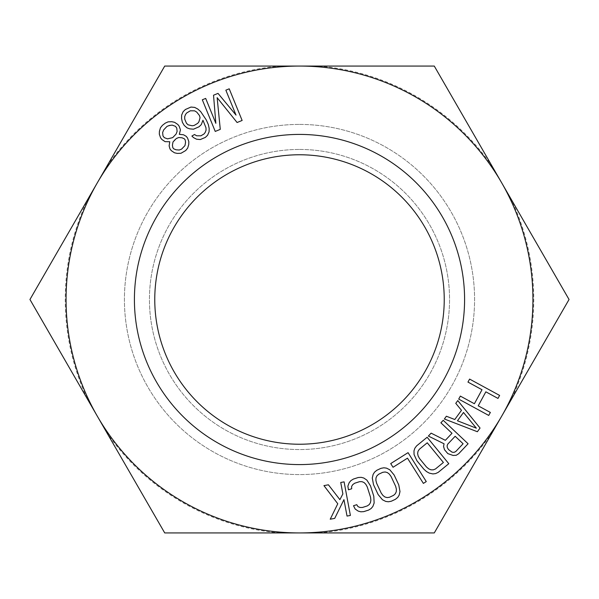 <?xml version="1.0" encoding="UTF-8"?>
<svg xmlns="http://www.w3.org/2000/svg" width="599" height="599" viewBox="0 0 599 599"><rect width="100%" height="100%" fill="white"/><g stroke="black" fill="none" stroke-linecap="round" stroke-linejoin="round"><path stroke-width="0.45" stroke-dasharray="3 2.25" d="M299.5 149.443A150.057 150.057 0 0 1 449.557 299.5A150.057 150.057 0 0 1 299.5 449.557A150.057 150.057 0 0 1 149.443 299.5A150.057 150.057 0 0 1 299.5 149.443A150.057 150.057 0 0 0 149.443 299.5A150.057 150.057 0 0 0 299.5 449.557A150.057 150.057 0 0 0 449.557 299.5A150.057 150.057 0 0 0 299.5 149.443M299.5 124.42A175.08 175.08 0 0 1 474.58 299.5A175.08 175.08 0 0 1 299.5 474.58A175.08 175.08 0 0 1 124.42 299.5A175.08 175.08 0 0 1 299.5 124.42A175.08 175.08 0 0 0 124.42 299.5A175.08 175.08 0 0 0 299.5 474.58A175.08 175.08 0 0 0 474.58 299.5A175.08 175.08 0 0 0 299.5 124.42M444.233 299.5A144.733 144.733 0 0 1 299.5 444.233A144.733 144.733 0 0 1 154.767 299.5A144.733 144.733 0 0 1 299.5 154.767A144.733 144.733 0 0 1 444.233 299.5A144.733 144.733 0 0 0 299.5 154.767A144.733 144.733 0 0 0 154.767 299.5A144.733 144.733 0 0 0 299.5 444.233A144.733 144.733 0 0 0 444.233 299.5A144.733 144.733 0 0 1 299.5 444.233A144.733 144.733 0 0 1 154.767 299.5A144.733 144.733 0 0 1 299.5 154.767A144.733 144.733 0 0 1 444.233 299.5M464.584 299.5A165.084 165.084 0 0 0 299.5 134.416A165.084 165.084 0 0 0 134.416 299.5A165.084 165.084 0 0 0 299.5 464.584A165.084 165.084 0 0 0 464.584 299.5M299.5 66.062A233.438 233.438 0 0 1 501.663 416.215A233.438 233.438 0 0 1 97.338 416.215A233.438 233.438 0 0 1 299.5 66.062L434.275 66.062L569.05 299.5L434.275 532.938L164.725 532.938L29.95 299.5L164.725 66.062L434.275 66.062L569.05 299.5L434.275 532.938L164.725 532.938L29.95 299.5L164.725 66.062L299.5 66.062M196.652 135.778L194.503 134.513L191.897 136.048L193.529 137.62L196.569 139.208L200.283 139.552L205.345 137.411L207.583 135.247L209.081 131.832L209.163 128.403L208.362 124.659L206.296 119.965L200.605 111.504L197.715 108.988L194.675 107.401L190.961 107.056L185.383 109.505L183.144 111.669L181.647 115.083L181.557 118.512L182.358 122.256L184.207 125.393L187.098 127.909L189.771 128.867L193.484 129.204L199.063 126.763L201.301 124.599L202.956 120.249L205.974 127.752L206.041 130.245L205.21 132.424L204.019 133.966L200.89 135.816L196.652 135.778M107.064 165.938L87.611 199.624A234.246 234.246 0 0 0 87.611 399.376L107.064 433.062A234.246 234.246 0 0 0 280.055 532.938L318.945 532.938A234.246 234.246 0 0 0 491.936 433.062L511.389 399.376A234.246 234.246 0 0 0 511.389 199.624L434.275 66.062L164.725 66.062L107.064 165.938A234.246 234.246 0 0 1 280.055 66.062M318.945 66.062A234.246 234.246 0 0 1 491.936 165.938M280.055 532.938L164.725 532.938L107.064 433.062M491.936 433.062L434.275 532.938L318.945 532.938M87.611 399.376L29.95 299.5L87.611 199.624M511.389 199.624L569.05 299.5L511.389 399.376M458.707 399.099L488.724 415.436L490.356 412.434L478.227 405.83L485.849 391.821L497.986 398.425L499.618 395.422L469.601 379.085L467.961 382.087L482.015 389.732L474.393 403.741L460.339 396.096L458.707 399.099M477.373 431.729L480.054 428.045L457.778 400.574L455.764 403.337L461.485 410.308L454.783 419.525L446.382 416.23L444.376 418.993L477.373 431.729M476.362 428.18L457.471 420.775L463.499 412.479L476.362 428.18M451.99 433.272L445.349 440.317L431.115 433.144L428.375 436.05L444.061 443.799L443.552 446.457L444.495 449.692L447.805 453.6L453.069 455.442L456.221 455.277L458.707 453.705L468.089 443.769L443.238 420.311L440.886 422.797L451.99 433.272M447.738 444.136L455.165 436.267L463.094 443.754L455.667 451.624L453.967 452.372L452.125 452.2L448.561 449.617L447.371 447.708L447.094 445.881L447.738 444.136M438.221 472.356L448.793 463.693L427.132 437.255L416.56 445.926L414.815 448.292L413.976 450.86L414.059 454.551L416.882 460.698L423.8 469.137L426.54 471.585L429.266 473.113L432.875 473.921L435.555 473.599L438.221 472.356M443.387 462.48L435.458 468.98L433.234 469.863L430.988 469.818L428.727 468.86L426.443 466.965L419.532 458.534L418.124 455.921L417.623 453.51L418.02 451.302L419.322 449.295L427.252 442.796L443.387 462.48M426.271 481.574L408.061 452.657L390.713 463.581L393.034 467.272L407.492 458.168L423.381 483.4L426.271 481.574M395.437 499.296L397.714 497.432L399.159 495.148L399.99 491.547L398.769 484.898L394.149 475.014L389.829 469.811L386.535 468.141L383.854 467.789L380.964 468.336L376.838 470.267L374.562 472.132L373.117 474.415L372.286 478.017L373.506 484.666L378.126 494.549L382.447 499.753L385.749 501.423L388.422 501.775L391.312 501.228L395.437 499.296M393.595 495.343L389.462 497.275L387.096 497.582L384.932 496.99L382.971 495.493L381.226 493.097L376.606 483.221L375.887 480.346L376 477.882L376.928 475.846L378.688 474.221L382.813 472.289L385.187 471.982L387.351 472.574L389.305 474.071L391.05 476.467L395.669 486.343L396.388 489.218L396.283 491.682L395.347 493.718L393.595 495.343M348.438 489.795L351.695 488.762L351.576 486.508L352.759 484.606L354.713 483.221L359.595 481.663L361.983 481.671L364.057 482.532L365.802 484.269L367.232 486.867L370.541 497.26L370.878 500.202L370.452 502.628L369.269 504.53L367.314 505.915L362.432 507.473L360.036 507.473L357.97 506.604L356.764 504.695L353.507 505.736L355.155 509.023L358.209 511.104L360.823 511.801L363.758 511.628L368.64 510.071L371.133 508.514L372.863 506.44L374.15 502.98L373.791 496.227L370.482 485.834L366.873 480.113L363.818 478.032L361.204 477.336L358.269 477.508L353.388 479.065L350.894 480.623L349.165 482.697L347.877 486.163L348.438 489.795M340.734 482.487L342.875 493.92L339.895 499.656L328.417 484.793L323.939 485.632L337.769 503.759L330.229 519.221L334.714 518.382L343.946 499.641L347.031 516.076L350.385 515.447L344.096 481.858L340.734 482.487M215.85 123.327L205.682 98.416L202.32 99.786L215.236 131.428L220.275 129.369L217.145 97.667L237.084 122.51L242.131 120.459L229.215 88.809L225.853 90.187L236.021 115.098L218.014 93.384L213.529 95.219L215.85 123.327M188.071 124.802L186.446 123.229L184.747 119.164L184.687 116.67L185.51 114.491L186.708 112.949L190.355 110.793L194.593 110.83L196.742 112.095L199.474 115.547L200.066 117.733L198.935 121.769L197.737 123.319L194.091 125.476L192.159 125.768L188.071 124.802M179.326 134.326L180.419 129.803L179.153 126.187L177.813 124.465L174.631 122.331L171.861 121.717L168.132 121.844L165.294 123.117L162.426 125.341L160.48 127.767L159.416 131.346L159.319 134.183L160.584 137.8L161.917 139.522L165.099 141.656L169.757 141.738L169.143 145.886L169.966 148.926L171.299 150.656L174.481 152.79L177.252 153.404L180.98 153.277L185.735 150.514L187.682 148.088L188.737 144.509L188.842 141.678L187.569 138.062L186.237 136.332L183.496 134.775L179.326 134.326M167.039 126.367L172.205 125.124L175.425 126.314L176.757 128.044L177.102 131.451L176.076 134.086L172.692 137.62L170.333 138.526L167.533 138.863L164.313 137.673L162.98 135.943L162.636 132.536L163.662 129.901L167.039 126.367M181.594 149.121L179.236 150.027L175.986 149.787L173.695 148.799L172.804 147.654L172.422 145.183L173.006 141.978L174.474 139.919L178.749 137.53L181.999 137.777L184.29 138.758L185.181 139.911L185.555 142.375L184.979 145.587L181.594 149.121"/><path stroke-width="0.9" d="M196.652 135.778L194.503 134.513L191.897 136.048L193.529 137.62L196.569 139.208L200.283 139.552L205.345 137.411L207.583 135.247L209.081 131.832L209.163 128.403L208.362 124.659L206.296 119.965L200.605 111.504L197.715 108.988L194.675 107.401L190.961 107.056L185.383 109.505L183.144 111.669L181.647 115.083L181.557 118.512L182.358 122.256L184.207 125.393L187.098 127.909L189.771 128.867L193.484 129.204L199.063 126.763L201.301 124.599L202.956 120.249L205.974 127.752L206.041 130.245L205.21 132.424L204.019 133.966L200.89 135.816L196.652 135.778M299.5 66.062A233.438 233.438 0 0 1 501.663 416.215A233.438 233.438 0 0 1 97.338 416.215A233.438 233.438 0 0 1 299.5 66.062L434.275 66.062L569.05 299.5L434.275 532.938L164.725 532.938L29.95 299.5L164.725 66.062L299.5 66.062M464.584 299.5A165.084 165.084 0 0 1 299.5 464.584A165.084 165.084 0 0 1 134.416 299.5A165.084 165.084 0 0 1 299.5 134.416A165.084 165.084 0 0 1 464.584 299.5M458.707 399.099L488.724 415.436L490.356 412.434L478.227 405.83L485.849 391.821L497.986 398.425L499.618 395.422L469.601 379.085L467.961 382.087L482.015 389.732L474.393 403.741L460.339 396.096L458.707 399.099M477.373 431.729L480.054 428.045L457.778 400.574L455.764 403.337L461.485 410.308L454.783 419.525L446.382 416.23L444.376 418.993L477.373 431.729M451.99 433.272L445.349 440.317L431.115 433.144L428.375 436.05L444.061 443.799L443.552 446.457L444.495 449.692L447.805 453.6L453.069 455.442L456.221 455.277L458.707 453.705L468.089 443.769L443.238 420.311L440.886 422.797L451.99 433.272M416.882 460.698L423.8 469.137L426.54 471.585L429.266 473.113L432.875 473.921L435.555 473.599L438.221 472.356L448.793 463.693L427.132 437.255L416.56 445.926L414.815 448.292L413.976 450.86L414.059 454.551L416.882 460.698M426.271 481.574L408.061 452.657L390.713 463.581L393.034 467.272L407.492 458.168L423.381 483.4L426.271 481.574M376.838 470.267L374.562 472.132L373.117 474.415L372.286 478.017L373.506 484.666L378.126 494.549L382.447 499.753L385.749 501.423L388.422 501.775L391.312 501.228L395.437 499.296L397.714 497.432L399.159 495.148L399.99 491.547L398.769 484.898L394.149 475.014L389.829 469.811L386.535 468.141L383.854 467.789L380.964 468.336L376.838 470.267M213.529 95.219L215.85 123.327L205.682 98.416L202.32 99.786L215.236 131.428L220.275 129.369L217.145 97.667L237.084 122.51L242.131 120.459L229.215 88.809L225.853 90.187L236.021 115.098L218.014 93.384L213.529 95.219M363.818 478.032L361.204 477.336L358.269 477.508L353.388 479.065L350.894 480.623L349.165 482.697L347.877 486.163L348.438 489.795L351.695 488.762L351.576 486.508L352.759 484.606L354.713 483.221L359.595 481.663L361.983 481.671L364.057 482.532L365.802 484.269L367.232 486.867L370.541 497.26L370.878 500.202L370.452 502.628L369.269 504.53L367.314 505.915L362.432 507.473L360.036 507.473L357.97 506.604L356.764 504.695L353.507 505.736L355.155 509.023L358.209 511.104L360.823 511.801L363.758 511.628L368.64 510.071L371.133 508.514L372.863 506.44L374.15 502.98L373.791 496.227L370.482 485.834L366.873 480.113L363.818 478.032M340.734 482.487L342.875 493.92L339.895 499.656L328.417 484.793L323.939 485.632L337.769 503.759L330.229 519.221L334.714 518.382L343.946 499.641L347.031 516.076L350.385 515.447L344.096 481.858L340.734 482.487M174.631 122.331L171.861 121.717L168.132 121.844L165.294 123.117L162.426 125.341L160.48 127.767L159.416 131.346L159.319 134.183L160.584 137.8L161.917 139.522L165.099 141.656L169.757 141.738L169.143 145.886L169.966 148.926L171.299 150.656L174.481 152.79L177.252 153.404L180.98 153.277L185.735 150.514L187.682 148.088L188.737 144.509L188.842 141.678L187.569 138.062L186.237 136.332L183.496 134.775L179.326 134.326L180.419 129.803L179.153 126.187L177.813 124.465L174.631 122.331M476.362 428.18L457.471 420.775L463.499 412.479L476.362 428.18M447.738 444.136L455.165 436.267L463.094 443.754L455.667 451.624L453.967 452.372L452.125 452.2L448.561 449.617L447.371 447.708L447.094 445.881L447.738 444.136M443.387 462.48L435.458 468.98L433.234 469.863L430.988 469.818L428.727 468.86L426.443 466.965L419.532 458.534L418.124 455.921L417.623 453.51L418.02 451.302L419.322 449.295L427.252 442.796L443.387 462.48M376.928 475.846L378.688 474.221L382.813 472.289L385.187 471.982L387.351 472.574L389.305 474.071L391.05 476.467L395.669 486.343L396.388 489.218L396.283 491.682L395.347 493.718L393.595 495.343L389.462 497.275L387.096 497.582L384.932 496.99L382.971 495.493L381.226 493.097L376.606 483.221L375.887 480.346L376 477.882L376.928 475.846M188.071 124.802L186.446 123.229L184.747 119.164L184.687 116.67L185.51 114.491L186.708 112.949L190.355 110.793L194.593 110.83L196.742 112.095L199.474 115.547L200.066 117.733L198.935 121.769L197.737 123.319L194.091 125.476L192.159 125.768L188.071 124.802M167.533 138.863L164.313 137.673L162.98 135.943L162.636 132.536L163.662 129.901L167.039 126.367L169.405 125.461L172.205 125.124L175.425 126.314L176.757 128.044L177.102 131.451L176.076 134.086L172.692 137.62L167.533 138.863M185.181 139.911L185.555 142.375L184.979 145.587L181.594 149.121L179.236 150.027L175.986 149.787L173.695 148.799L172.804 147.654L172.422 145.183L173.006 141.978L176.391 138.444L178.749 137.53L181.999 137.777L184.29 138.758L185.181 139.911M444.233 299.5A144.733 144.733 0 0 1 299.5 444.233A144.733 144.733 0 0 1 154.767 299.5A144.733 144.733 0 0 1 299.5 154.767A144.733 144.733 0 0 1 444.233 299.5"/></g></svg>
